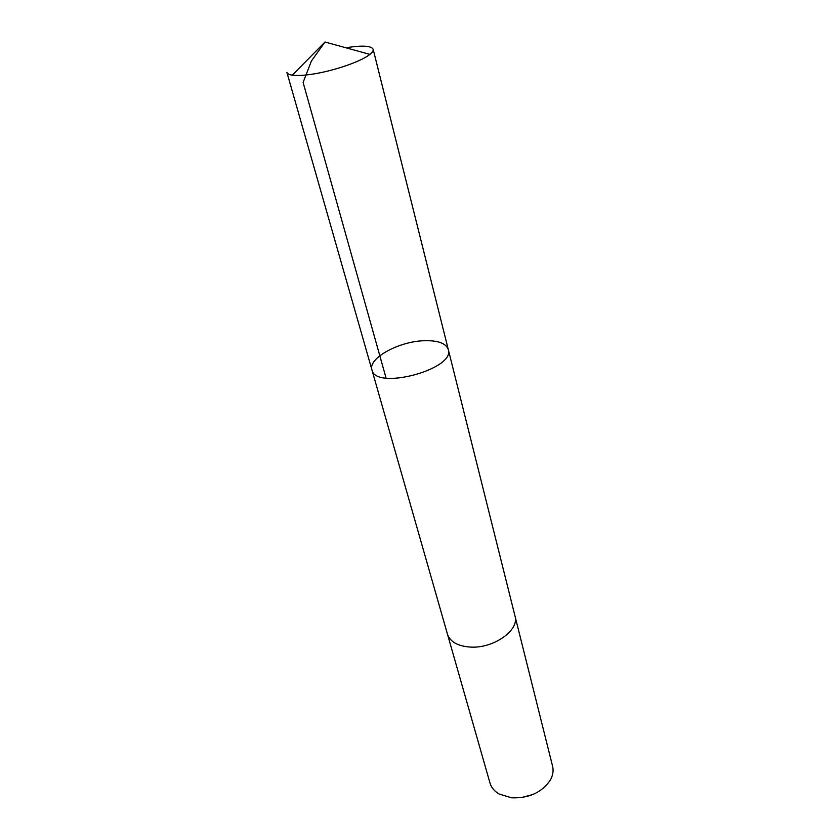 <?xml version="1.0" encoding="UTF-8"?>
<svg xmlns="http://www.w3.org/2000/svg" width="840" height="840" viewBox="0 0 840 840"><rect width="100%" height="100%" fill="white"/><g stroke="black" fill="none" stroke-linecap="round" stroke-linejoin="round"><path stroke-width="1.26" d="M371.942 369.915C375.396 390.716 455.69 369.201 448.276 349.461C445.945 343.161 437.724 340.253 423.612 340.746C398.391 341.576 367.805 358.481 371.942 369.915C375.396 390.716 455.69 369.201 448.276 349.461L373.159 49.298C373.485 50.673 372.382 52.374 369.863 54.39C361.358 61.488 332.923 71.242 311.577 74.288C303.25 75.505 296.835 75.799 292.32 75.17C289.128 74.686 287.322 73.763 286.913 72.408L447.353 633.801M347.393 47.513C362.838 45.234 371.427 45.833 373.159 49.298M514.909 615.699L514.994 616.025C519.719 630.252 493.206 648.889 469.928 647.052C457.558 646.044 450.072 641.739 447.447 634.126L489.993 783.038C491.337 787.574 494.393 791.238 499.159 794.031L511.602 797.811C528.749 798.431 541.601 792.624 550.158 780.36C552.888 775.562 553.707 770.857 552.594 766.259L514.994 616.025C519.719 630.252 493.206 648.889 469.917 647.052C457.558 646.044 450.062 641.739 447.437 634.126M533.001 794.472L521.073 797.664M386.075 378.074L303.104 82.425L311.43 60.984L324.986 42L292.32 75.17M324.986 42L369.863 54.39M514.994 616.025L448.276 349.461"/></g></svg>
